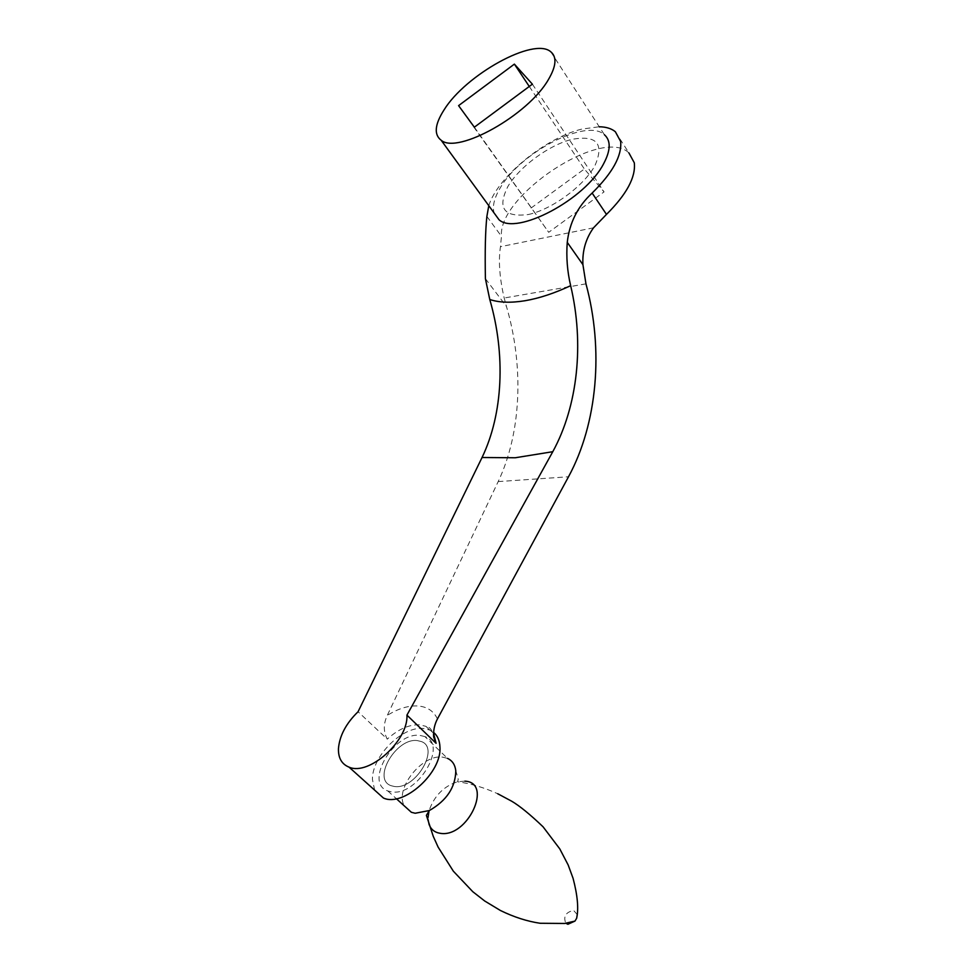 <?xml version="1.0" encoding="UTF-8"?>
<svg xmlns="http://www.w3.org/2000/svg" width="973" height="973" viewBox="0 0 973 973"><rect width="100%" height="100%" fill="white"/><g stroke="black" fill="none" stroke-linecap="round" stroke-linejoin="round"><path stroke-width="0.73" stroke-dasharray="4.87 3.65" d="M424.897 736.597L419.922 735.393C394.101 731.696 363.732 783.046 387.813 790.964L391.62 791.888C417.624 796.425 448.298 744.333 424.897 736.597L447.507 758.381L442.533 757.128C422.124 754.002 394.333 789.042 404.294 805.887M394.333 786.476C415.447 790.1 440.343 747.836 421.273 741.535L417.332 740.587C396.327 737.51 371.637 779.288 391.146 785.71L394.333 786.476C415.447 790.1 440.331 747.836 421.273 741.535L417.32 740.587C396.327 737.51 371.637 779.288 391.146 785.71L394.333 786.476M374.629 790.125L372.428 779.385C372.039 756.118 402.433 725.943 423.377 728.509L429.762 730.042L433.605 732.389M488.787 205.68C497.629 177.025 545.038 138.02 581.781 129.105L599.246 126.758M528.23 214.534C551.569 209.669 583.678 186.208 594.904 165.702C604.513 143.603 596.79 134.833 571.723 139.394C548.772 145.184 519.655 166.651 508.003 186.269C496.996 208.113 503.746 217.538 528.23 214.534M615.362 131.756L628.899 152.895C602.007 126.514 497.592 195.841 501.46 236.33L500.463 246.692C498.31 260.8 499.55 277.901 504.184 298.006L506.483 306.519C524.046 366.48 521.394 432.79 498.188 481.586L387.266 715.423C383.35 723.912 383.35 731.818 387.278 739.139L358.064 711.725M550.754 51.764L604.403 134.724C586.585 117.757 519.898 152.785 500.11 188.13C494.211 198.054 492.216 206.349 494.126 213.002M485.405 278.679L506.483 306.519M593.53 227.804L500.463 246.692M531.063 208.052L584.372 168.998L604.063 191.9L548.699 232.316L458.587 105.631M474.35 127.195L548.699 232.316M532.377 84.165L604.063 191.9M529.276 86.463L584.372 168.998M577.232 914.547L573.596 910.412C565.714 912.224 563.124 916.505 565.824 923.292M464.875 781.161L457.529 781.745C443.7 786.281 434.201 795.914 429.069 810.667M428.023 817.575L428.071 819.594M486.877 216.432L501.46 236.33M433.557 733.228L425.955 726.345L419.558 724.824C408.964 724.447 398.2 729.227 387.278 739.139M437.436 718.938C433.678 710.983 427.086 706.653 417.672 705.948C408.161 705.51 398.018 708.66 387.266 715.423M585.965 283.848L504.184 298.006M498.188 481.586L568.512 476.782M455.753 770.421L458.271 779.324L457.529 781.745C470.725 783.557 484.128 787.546 497.726 793.749M387.813 790.964L396.4 798.748M429.762 730.042L425.955 726.345C429.908 726.673 432.486 730.224 433.654 737.011"/><path stroke-width="1.46" d="M404.294 805.887L411.36 812.285L415.167 813.246L429.336 810.545C446.631 800.633 455.449 787.388 455.79 770.798C455.084 764.742 452.323 760.594 447.507 758.381M433.605 732.389C437.595 735.746 439.699 740.623 439.942 747.021C442.107 772.477 403.515 807.42 383.423 798.018L374.629 790.125M599.246 126.758C606.155 126.891 611.531 128.558 615.362 131.756L620.64 141.474C622.051 155.716 612.552 172.914 592.143 193.055C577.743 206.385 569.448 222.817 567.259 242.35C566.14 256.921 567.271 271.358 570.652 285.685C584.384 343.712 577.816 405.972 552.786 451.703L406.933 715.119L436.086 743.299L433.654 737.011C433.24 730.553 434.505 724.52 437.436 718.938L568.512 476.782C597.507 423.377 603.807 349.502 585.965 283.848L582.924 264.68C582.231 250.925 585.758 238.628 593.53 227.804L606.483 214.401C626.612 194.393 635.892 177.195 634.299 162.795L628.899 152.895M406.933 715.119C408.551 740.55 368.986 776.211 349.039 767.138C341.742 764.182 338.215 758.028 338.446 748.663C339.553 735.722 346.084 723.401 358.064 711.725L482.049 457.505C503.102 413.756 505.765 354.5 489.772 299.502L485.405 278.679C484.882 251.156 485.381 230.406 486.877 216.432L488.787 205.68M494.126 213.002L499.064 219.801C516.444 235.819 585.393 199.574 603.686 163.622C610.752 150.268 610.995 140.623 604.403 134.724M548.468 79.482C556.252 66.2 557.018 56.957 550.754 51.764C533.897 36.779 465.751 74.726 444.077 109.852C434.736 124.471 433.776 134.615 441.183 140.27C457.468 154.537 528.266 115.191 548.468 79.482M514.376 64.121L532.377 84.165L474.35 127.195L458.587 105.631L514.376 64.121L529.276 86.463M567.259 242.35L582.924 264.68M428.071 819.594L429.129 824.593C431.063 829.531 434.736 832.438 440.149 833.302C467.66 838.264 493.36 782.414 464.875 781.161M565.824 923.292L567.904 924.277L574.958 921.09L576.648 918.293L577.232 914.547M429.069 810.667L428.023 817.575M482.049 457.505L515.289 457.76L552.786 451.703M489.772 299.502C499.149 302.639 510.934 303.041 525.128 300.718C539.188 298.31 554.355 293.299 570.652 285.685M436.086 743.299L433.557 733.228M592.143 193.055L606.483 214.401M429.336 810.545L426.381 815.362L433.277 836.391L438.13 847.118L453.357 871.2L472.793 891.706L484.7 900.998L500.45 910.509C513.951 917.101 527.171 921.346 540.124 923.268L564.595 923.462L574.958 921.09L576.648 918.293C578.777 908.721 577.573 895.367 573.048 878.242L568.135 864.912L559.779 848.882L543.068 826.807C530.017 814.352 519.546 805.814 511.652 801.193L497.726 793.749M396.4 798.748L411.36 812.285M383.423 798.018L349.039 767.138M499.064 219.801L441.183 140.27"/></g></svg>
